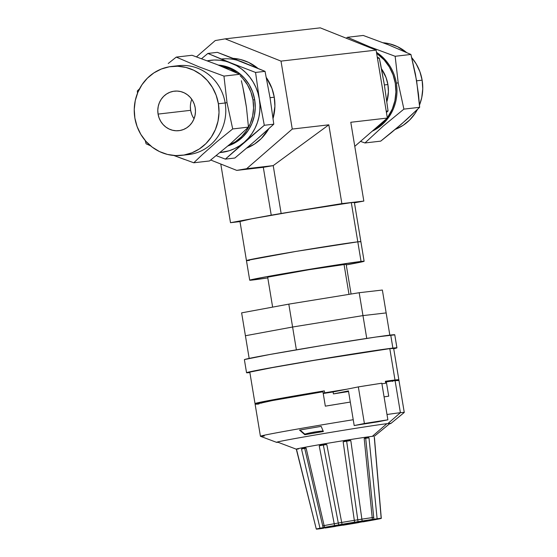 <?xml version="1.0" encoding="UTF-8"?>
<svg xmlns="http://www.w3.org/2000/svg" width="557" height="557" viewBox="0 0 557 557"><rect width="100%" height="100%" fill="white"/><g stroke="black" fill="none" stroke-linecap="round" stroke-linejoin="round"><path stroke-width="0.84" d="M354.259 202.497L351.307 202.616L357.803 241.835L351.307 202.616A57.991 0.961 170.6 0 0 287.718 212.495A57.991 0.961 170.6 0 0 239.963 221.359L246.452 260.579A57.991 0.961 -9.4 0 1 294.214 251.715A57.991 0.961 -9.4 0 1 357.803 241.835A57.991 0.961 -9.4 0 1 360.873 241.641A57.991 0.961 170.6 0 0 357.803 241.835L360.755 241.724L357.803 241.835A57.991 0.961 170.6 0 0 294.214 251.715A57.991 0.961 170.6 0 0 246.452 260.579L249.703 280.192A57.991 0.961 -9.4 0 1 297.459 271.329A57.991 0.961 -9.4 0 1 361.047 261.449L357.803 241.835L361.047 261.449A57.991 0.961 -9.4 0 1 364.118 261.254A57.991 0.961 -9.4 0 1 346.252 264.916L362.196 261.825L363.617 261.212L361.047 261.449L321.612 267.353L269.108 276.251L251.618 279.621L249.815 280.108L252.774 279.997A57.991 0.961 -9.4 0 1 249.703 280.192M249.522 260.384A57.991 0.961 -9.4 0 1 246.452 260.579M239.997 221.595L230.501 222.696L220.788 164.037L230.501 222.696L271.231 215.169L263.308 167.316L273.215 165.617L328.825 124.824L341.873 203.618L363.832 201.077L350.792 122.275L387.359 118.042L376.114 50.109L320.261 27.85L225.153 38.865L320.261 27.85L376.114 50.109L281.007 61.117L376.114 50.109L387.359 118.042L350.792 122.275L363.832 201.077L354.44 202.811L363.832 201.077L341.873 203.618L281.139 213.47L273.215 165.617L246.647 168.694L273.215 165.617L328.825 124.824L292.258 129.057L328.825 124.824L341.873 203.618L271.231 215.169L230.501 222.696L239.997 221.595M196.503 56.849L215.246 40.557L225.153 38.865L281.007 61.117L292.258 129.057L246.647 168.694L236.739 170.386L263.308 167.316L236.739 170.386L210.727 160.026L236.739 170.386L246.647 168.694L292.258 129.057L281.007 61.117L225.153 38.865L215.246 40.557L196.503 56.849M354.774 146.359L387.359 118.042L354.774 146.359M263.308 167.316L273.215 165.617L281.139 213.47L271.231 215.169L263.308 167.316M364.118 261.254L354.377 202.414A57.991 0.961 170.6 0 0 351.307 202.616L289.591 212.175L251.715 218.817L240.464 221.401M246.57 260.495L296.087 251.402L357.803 241.835L296.087 251.402L246.57 260.495M267.792 277.908A57.991 0.961 -9.4 0 1 252.774 279.997L267.792 277.908M351.07 294.033L346.141 264.227A39.763 0.654 170.6 0 0 344.031 264.366L349.002 294.375L344.031 264.366A39.763 0.654 170.6 0 0 300.432 271.141A39.763 0.654 170.6 0 0 267.68 277.219L272.631 307.123M346.057 264.283L309.4 269.644L267.757 277.156M386.154 312.916L382.367 290.037L386.154 312.916L362.969 315.603L359.181 292.717L382.367 290.037L359.181 292.717L362.969 315.603L292.599 327.015L288.811 304.129L359.181 292.717L288.811 304.129L292.599 327.015L245.414 335.739L241.627 312.86L288.811 304.129L241.627 312.86L245.414 335.739L292.599 327.015L245.414 335.739L249.167 358.416L245.414 335.739L292.599 327.015L362.969 315.603L292.599 327.015L296.38 349.831L292.599 327.015L362.969 315.603L386.154 312.916L362.969 315.603L366.743 338.405L362.969 315.603L386.154 312.916L389.83 335.126L386.154 312.916M396.925 347.833L394.76 334.764A76.212 1.26 170.6 0 0 390.722 335.022A76.212 1.26 170.6 0 0 307.151 348.007A76.212 1.26 170.6 0 0 244.384 359.655L246.549 372.73A76.212 1.26 -9.4 0 1 309.316 361.082A76.212 1.26 -9.4 0 1 392.887 348.097L390.722 335.022L392.887 348.097A76.212 1.26 -9.4 0 1 396.925 347.833A76.212 1.26 -9.4 0 1 393.715 348.738L396.264 347.777L386.781 348.877L326.506 358.221L261.999 369.395L249.07 371.979L246.695 372.619L249.877 372.549A76.212 1.26 -9.4 0 1 246.549 372.73M394.607 334.868L376.003 337.027L324.348 345.145L269.887 354.475L244.537 359.543M304.164 447.536L306.127 448.162L324.529 527.361A33.135 0.55 -9.4 0 1 334.562 525.571L319.217 445.83L322.733 444.117L326.806 444.535L342.04 524.29A33.135 0.55 -9.4 0 1 354.579 522.208L343.154 441.819L346.893 440.114A39.624 0.654 170.6 0 0 322.733 444.117A39.624 0.654 170.6 0 0 303.405 447.563A39.624 0.654 170.6 0 0 296.282 449.123A39.624 0.654 -9.4 0 1 303.405 447.563L306.127 448.162L304.707 448.378L306.127 448.162L324.529 527.361L323.13 527.653L304.707 448.378L303.405 447.563A39.624 0.654 -9.4 0 1 322.733 444.117L326.806 444.535A7.951 0.46 -10.8 0 0 323.352 445.057A7.951 0.46 169.2 0 1 326.806 444.535L342.04 524.29L338.649 524.889L323.352 445.057L322.733 444.117A39.624 0.654 -9.4 0 1 346.893 440.114L350.813 440.594A7.951 0.466 -8.1 0 0 346.649 441.193A7.951 0.466 171.9 0 1 350.813 440.594L362.134 520.997L358.04 521.672L346.649 441.193L346.893 440.114L349.817 440.288M350.813 440.594L362.134 520.997A33.135 0.55 -9.4 0 1 372.382 519.423L364.187 438.54L366.645 437.078A39.624 0.654 170.6 0 0 346.893 440.114A39.624 0.654 -9.4 0 1 366.645 437.078L368.999 437.851L365.698 438.268L368.999 437.851L377.124 518.748L373.9 519.242L365.698 438.268L367.216 437.064M381.301 518.393L380.166 518.511L381.301 518.393A33.135 0.55 -9.4 0 1 377.604 519.208L373.051 520.071L381.301 518.393L374.401 437.356L381.301 518.393M368.999 437.851L377.124 518.748A33.135 0.55 -9.4 0 1 381.176 518.282L374.401 437.356M355.54 523.141L358.938 522.543L355.54 523.141A33.135 0.55 -9.4 0 1 343.008 525.216L355.54 523.141M320.456 528.684L323.687 528.189L320.456 528.684A33.135 0.55 -9.4 0 1 317.852 529.011A33.135 0.55 -9.4 0 1 316.404 529.15A33.135 0.55 -9.4 0 0 317.852 529.011A33.135 0.55 -9.4 0 0 320.456 528.684M296.282 449.137L296.282 449.123A39.624 0.654 170.6 0 0 296.289 449.13L316.285 529.039L317.413 528.913L316.285 529.039A33.135 0.55 -9.4 0 1 319.983 528.217L301.518 449.039L302.792 447.772M277.344 442.021L296.303 449.193M324.042 527.952L357.246 522.738L373.538 519.472A26.506 0.439 -9.4 0 1 374.945 519.382A26.506 0.439 -9.4 0 1 353.11 523.441A26.506 0.439 -9.4 0 1 324.042 527.952A26.506 0.439 -9.4 0 1 322.635 528.043A26.506 0.439 -9.4 0 1 344.47 523.991A26.506 0.439 -9.4 0 1 373.538 519.472L340.334 524.694L324.042 527.952M372.361 436.319L386.885 423.689L372.361 436.319A39.624 0.654 170.6 0 0 366.645 437.078A39.624 0.654 -9.4 0 1 372.361 436.319A39.624 0.654 -9.4 0 1 374.457 436.173A39.624 0.654 170.6 0 0 372.361 436.319M393.514 348.48L389.796 348.626L394.99 380.006L385.374 381.28L385.695 383.237L381.914 383.78A72.897 1.205 -9.4 0 1 385.695 383.237L385.374 381.28A72.897 1.205 -9.4 0 1 394.99 380.006L389.796 348.626A72.897 1.205 170.6 0 0 309.852 361.047A72.897 1.205 170.6 0 0 249.815 372.187L255.009 403.567A72.897 1.205 -9.4 0 1 324.334 390.868L324.654 392.831A72.897 1.205 -9.4 0 1 346.677 389.232L323.171 393.131L324.654 392.831L324.334 390.868L267.68 400.775L255.684 403.289L255.343 403.63L257.835 403.435A72.897 1.205 -9.4 0 1 255.009 403.567M304.818 434.126L304.811 434.711L313.779 433.088L313.8 432.148A58.979 28.776 -178.8 0 0 304.818 434.126L304.811 434.711L299.513 430.081L321.173 426.37L323.366 431.529L304.811 434.711L299.513 430.081L321.173 426.37L323.366 431.529L313.779 433.088L313.8 432.148A58.979 28.776 -178.8 0 0 304.818 434.126L300.021 429.983L304.818 434.126M264.283 436.013A72.897 1.205 -9.4 0 1 260.425 436.263A72.897 1.205 -9.4 0 1 353.235 419.727A72.897 1.205 170.6 0 0 260.46 436.291L276.564 442.342A57.991 0.961 -9.4 0 0 278.054 442.286A57.991 0.961 -9.4 0 1 276.564 442.342A57.991 0.961 -9.4 0 1 323.492 433.59A57.991 0.961 -9.4 0 1 387.888 423.571L400.399 412.695A72.897 1.205 170.6 0 0 386.997 414.512A72.897 1.205 -9.4 0 1 400.399 412.695L395.094 380.654A72.897 1.205 170.6 0 0 386.335 381.81L388.716 396.194A72.897 1.205 170.6 0 0 384.072 396.856L388.716 396.194L386.335 381.81L385.493 381.977L395.094 380.654L400.399 412.695A72.897 1.205 -9.4 0 1 404.264 412.445L398.958 380.41A72.897 1.205 170.6 0 0 395.094 380.654L398.812 380.515M261.546 402.474L292.167 396.473L319.481 391.794L319.572 392.337L319.481 391.794A66.269 1.093 170.6 0 0 261.546 402.488L261.658 403.143M392.177 380.932L385.409 381.489A66.269 1.093 170.6 0 1 388.8 381.065A66.269 1.093 170.6 0 1 392.309 380.835L392.42 381.489M255.468 404.278L272.38 400.567L322.949 391.773L325.33 406.157L350.311 402.07A72.897 1.205 170.6 0 0 325.33 406.157L322.949 391.773A72.897 1.205 170.6 0 0 255.12 404.222L260.425 436.263M390.937 423.404L404.236 412.486A72.897 1.205 170.6 0 0 400.399 412.695L387.888 423.571A57.991 0.961 -9.4 0 1 390.958 423.376A57.991 0.961 -9.4 0 1 389.51 423.835A57.991 0.961 -9.4 0 0 390.937 423.404A57.991 0.961 -9.4 0 0 387.888 423.571A57.991 0.961 -9.4 0 0 324.299 433.45A57.991 0.961 -9.4 0 0 276.537 442.321M333.086 391.954L358.339 386.899L333.086 391.954L333.413 393.91L348.564 391.529L333.413 393.91L333.086 391.954L323.234 393.5L333.086 391.954M398.847 379.756A72.897 1.205 -9.4 0 0 394.99 380.006L398.708 379.86L396.131 380.542A72.897 1.205 -9.4 0 0 398.847 379.756L393.653 348.376A72.897 1.205 170.6 0 0 389.796 348.626L312.212 360.651L274.211 367.23L249.961 372.083M256.756 404.208L258.977 403.971M323.13 430.965A58.979 28.776 -178.8 0 0 313.8 432.148A58.979 28.776 -178.8 0 1 323.13 430.965M367.335 437.746A39.624 0.654 170.6 0 0 368.504 437.524A39.624 0.654 -9.4 0 1 367.335 437.746M373.051 520.071A33.135 0.55 -9.4 0 1 363.025 521.86L373.051 520.071M335.453 526.428A33.135 0.55 -9.4 0 1 325.197 528.001L335.453 526.428M296.31 449.144A39.624 0.654 170.6 0 0 298.378 448.991M296.693 450.105L316.285 529.039L348.299 523.239L380.166 518.511L381.176 518.282L374.283 437.238M317.177 528.99L316.404 529.15M373.218 517.516A26.506 0.439 170.6 0 0 346.503 521.637A26.506 0.439 170.6 0 0 322.733 525.933M322.733 444.117L323.352 445.057A7.951 0.46 -10.8 0 0 319.217 445.83L322.733 444.117M323.352 445.057L338.649 524.889L334.562 525.571L319.217 445.83A7.951 0.46 169.2 0 1 323.352 445.057M303.405 447.563L304.707 448.378L301.518 449.039L303.405 447.563M304.707 448.378L323.13 527.653L319.983 528.217L301.518 449.039L304.707 448.378M366.645 437.078L365.698 438.268L364.187 438.54L366.645 437.078M365.698 438.268L373.9 519.242L372.382 519.423L364.187 438.54L365.698 438.268M346.893 440.114L346.649 441.193A7.951 0.466 -8.1 0 0 343.154 441.819L346.893 440.114M346.649 441.193L358.04 521.672L354.579 522.208L343.154 441.819A7.951 0.466 171.9 0 1 346.649 441.193M381.817 383.209L358.339 386.899L364.396 423.508A99.411 1.643 -9.4 0 1 387.874 419.818L381.817 383.209A99.411 1.643 170.6 0 0 358.339 386.899L364.396 423.508L354.196 425.548L348.459 390.903L333.413 393.91L348.459 390.903L354.196 425.548A76.212 1.26 -9.4 0 1 377.674 421.858L387.874 419.818L381.817 383.209M354.196 425.548L387.874 419.818L354.196 425.548M360.497 141.387L364.96 142.961L380.723 141.137L391.334 132.65L406.394 119.755L419.665 107.299L418.474 94.175L415.418 74.053L410.913 54.454L395.15 56.285L410.913 54.454L388.347 44.783L363.234 35.453L347.464 37.284L363.234 35.453L388.347 44.783L410.913 54.454L416.608 80.723L419.665 107.299L403.895 109.123L419.665 107.299L401.555 124.03L380.723 141.137L364.96 142.961L383.07 126.23L403.895 109.123L398.199 82.854L396.347 83.153A44.734 42.367 83.4 0 1 372.25 131.174A44.734 42.367 -96.6 0 0 396.347 83.153A44.734 42.367 -96.6 0 0 376.483 52.323A44.734 42.367 83.4 0 1 396.347 83.153L398.199 82.854L395.15 56.285L370.029 46.955L347.464 37.284L346.273 38.217M395.289 83.278A44.734 42.367 83.4 0 1 387.331 117.854L392.309 108.998L394.906 100.713L395.916 92.023L395.289 83.278L393.061 74.805L389.315 66.937L384.191 59.968L376.636 53.256A44.734 42.367 83.4 0 1 395.289 83.278M373.392 130.185L382.805 123.146L386.892 118.453A44.734 42.367 83.4 0 1 373.392 130.178M422.129 80.173L416.622 80.807L422.129 80.173L422.756 88.918L421.746 97.6L419.498 105.05A44.734 42.367 -96.6 0 0 422.129 80.173A44.734 42.367 -96.6 0 0 411.741 57.67L416.156 63.832L419.901 71.7L422.129 80.173M395.317 129.349A44.734 42.367 -96.6 0 0 417.485 109.416L415.062 113.468L409.646 120.04L403.101 125.353L395.317 129.349M387.895 84.546L384.386 84.949L387.895 84.546L386.064 77.576L381.475 68.776A36.811 34.868 -96.6 0 1 387.895 84.546A36.811 34.868 -96.6 0 1 386.878 101.68L388.41 91.745L387.895 84.546M386.224 111.17L388.069 110.954L386.433 112.444L388.069 110.954L386.224 111.17M377.298 57.26L379.317 58.116L377.472 58.332L379.317 58.116L384.302 84.462L388.069 110.954L384.309 84.469L380.668 64.689L379.317 58.116L377.298 57.26M364.96 142.961L383.07 126.23L403.895 109.123L398.199 82.854L395.15 56.285L370.029 46.955L347.464 37.284M383.181 42.764L389.601 43.822L397.496 46.663L406.478 52.449A44.734 42.367 -96.6 0 0 383.181 42.764M244.224 93.875L246.445 107.285L248.471 127.114L230.361 143.852L209.536 160.959L193.766 162.783L209.536 160.959L230.361 143.852L248.471 127.114L232.708 128.946L248.471 127.114L246.445 107.285L242.866 87.275L244.224 93.875M241.355 80.73L242.866 87.275L241.355 80.73M174.884 66.227A44.734 42.367 83.4 0 1 225.16 102.975L227.012 102.676L223.956 76.1L198.842 66.777L176.277 57.099L192.04 55.275L217.16 64.605L239.726 74.276L223.956 76.1L198.842 66.777L176.277 57.099L168.235 63.498M228.495 145.328L235.36 141.763L241.425 136.841L246.438 130.756L250.225 123.745L252.627 116.065L253.56 108.023L252.982 99.926L254.674 99.731A41.42 39.227 -96.6 0 0 218.316 65.072L224.555 66.074L231.865 68.706L238.563 72.779L244.398 78.147L249.146 84.601L252.613 91.884L254.674 99.731L255.252 107.828L254.319 115.87L251.917 123.55L248.13 130.561L243.11 136.646L237.052 141.569L227.945 145.941A41.42 39.227 -96.6 0 0 254.674 99.731L252.982 99.926A41.42 39.227 83.4 0 1 228.795 145.21M137.335 90.944L137.502 93.186L137.335 90.944L139.515 88.828M218.393 103.762A44.734 42.367 83.4 0 1 181.777 155.347A44.734 42.367 83.4 0 1 134.871 118.07L137.099 126.536L140.844 134.411L145.962 141.381L152.263 147.173L159.504 151.581L167.399 154.421L175.65 155.591L183.935 155.041L191.942 152.799L199.364 148.942L205.909 143.629L211.326 137.057L215.413 129.482L218.01 121.189L219.019 112.507L218.393 103.762L216.165 95.289L212.419 87.421L207.301 80.452L201 74.652L193.759 70.252L185.864 67.411L177.613 66.241L169.328 66.784L161.321 69.033L153.899 72.883L147.354 78.196L141.938 84.768L137.851 92.344L135.254 100.636L134.244 109.325L134.871 118.07A44.734 42.367 83.4 0 1 171.486 66.478A44.734 42.367 83.4 0 1 218.393 103.762L225.16 102.975L218.393 103.762M181.777 155.347L188.538 154.567A44.734 42.367 -96.6 0 0 225.16 102.975A44.734 42.367 -96.6 0 0 178.247 65.691L171.486 66.478M191.789 99.313A19.885 18.827 -96.6 0 0 190.64 110.321L158.07 114.094A19.885 18.827 83.4 0 1 174.348 91.167A19.885 18.827 83.4 0 1 195.194 107.731L195.472 111.623L195.02 115.48L193.871 119.163L192.054 122.533L189.645 125.457L186.734 127.818L183.434 129.53L179.876 130.526L176.193 130.77L172.531 130.247L169.022 128.987L165.805 127.031L162.999 124.455L160.722 121.356L159.058 117.861L158.07 114.094L157.791 110.209L158.244 106.345L159.393 102.662L161.21 99.292L163.619 96.375L166.529 94.015L169.829 92.302L173.387 91.299L177.07 91.056L180.733 91.578L184.242 92.838L187.458 94.794L190.264 97.378L192.541 100.469L194.205 103.971L195.194 107.731A19.885 18.827 83.4 0 1 178.915 130.665A19.885 18.827 83.4 0 1 158.07 114.094L190.64 110.321A19.885 18.827 -96.6 0 0 194.038 118.745M236.948 59.85L217.362 52.344L207.872 53.444L231.099 63.018L225.578 61.235L219.897 60.233L214.146 60.017L207.315 60.804A46.391 43.933 83.4 0 1 231.099 63.018L255.552 72.445L259.318 98.937L257.954 93.026L255.879 87.345L253.122 81.99L249.724 77.047L245.755 72.612L241.272 68.748L236.363 65.531L207.872 53.444L217.362 52.344L265.041 71.345L255.552 72.445L231.099 63.018A46.391 43.933 83.4 0 1 259.318 98.937L264.303 125.283L273.793 124.183L264.303 125.283L244.224 142.279L248.38 138.143L251.987 133.464L254.981 128.326L257.299 122.812L258.914 117.012L259.799 111.031L259.931 104.974L259.318 98.937A46.391 43.933 83.4 0 1 244.224 142.279A46.391 43.933 83.4 0 1 220.015 152.569L229.171 150.759L234.532 148.635L239.58 145.795L244.224 142.279L225.369 159.121L216.207 155.661L225.369 159.121L264.303 125.283L259.318 98.937L255.552 72.445L265.041 71.345L270.034 97.698L274.26 97.203L274.9 106.276L273.076 118.453A46.391 43.933 -96.6 0 0 274.26 97.203L270.034 97.698L273.793 124.183L254.939 141.032L234.852 158.028L225.369 159.121L234.852 158.028L251.068 144.374M246.695 148.113A46.391 43.933 -96.6 0 0 268.766 128.764L261.31 138.554L254.521 144.061L246.695 148.113M207.872 53.444L201.578 58.68L207.872 53.444M193.766 162.783L202.421 154.54L193.766 162.783L173.819 155.48L184.555 159.497M185.14 154.818A44.734 42.367 83.4 0 0 225.16 102.975L227.012 102.676L232.708 128.946L216.931 141.722L202.421 154.54L216.931 141.722L232.708 128.946L227.012 102.676L223.956 76.1L239.726 74.276L217.16 64.605L192.04 55.275L176.277 57.099M146.087 143.783L145.259 140.566L146.087 143.783L150.522 145.788M252.982 99.926L250.922 92.086L247.454 84.796L242.713 78.342L240.088 75.668A41.42 39.227 83.4 0 1 252.982 99.926M236.899 72.995L230.173 68.901L219.688 65.622A41.42 39.227 83.4 0 1 236.899 72.995M274.26 97.203L271.948 88.424L266.323 77.555A46.391 43.933 -96.6 0 1 274.26 97.203M257.863 68.323L248.707 62.454L240.52 59.508L233.125 58.353A46.391 43.933 -96.6 0 1 257.863 68.323M221.387 59.035A46.391 43.933 83.4 0 1 241.815 61.778L265.041 71.345L270.034 97.698L273.793 124.183L258.74 137.711M190.362 106.436L190.64 110.321L191.629 114.088M390.102 423.355L374.464 436.18"/></g></svg>
